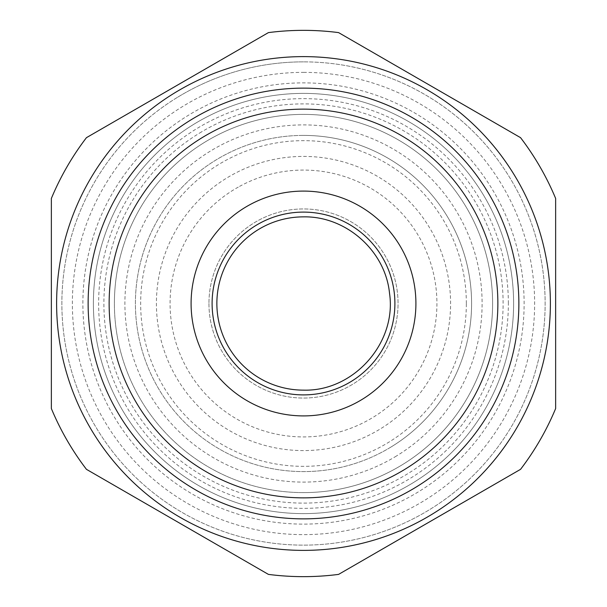<?xml version="1.0" encoding="UTF-8"?>
<svg xmlns="http://www.w3.org/2000/svg" width="607" height="607" viewBox="0 0 607 607"><rect width="100%" height="100%" fill="white"/><g stroke="black" fill="none" stroke-linecap="round" stroke-linejoin="round"><path stroke-width="0.46" stroke-dasharray="3.04 2.28" d="M406.751 114.495A215.371 215.371 0 0 0 114.495 200.249A215.371 215.371 0 0 0 200.249 492.505A215.371 215.371 0 0 0 492.505 406.751A215.371 215.371 0 0 0 406.751 114.495M404.232 119.109A210.113 210.113 0 0 0 99.92 251.518A210.113 210.113 0 0 0 303.5 513.613A210.113 210.113 0 0 0 404.232 119.109A210.113 210.113 0 0 1 303.5 513.613A210.113 210.113 0 0 1 99.92 251.518A210.113 210.113 0 0 1 404.232 119.109M210.318 132.933A194.354 194.354 0 0 1 497.854 303.5A194.354 194.354 0 0 1 210.318 474.067A194.354 194.354 0 0 1 210.318 132.933M210.318 474.067A194.354 194.354 0 0 1 303.5 109.146A194.354 194.354 0 0 1 491.814 351.582A194.354 194.354 0 0 1 210.318 474.067A194.354 194.354 0 0 1 132.933 210.318A194.354 194.354 0 0 1 396.682 132.933A194.354 194.354 0 0 1 474.067 396.682A194.354 194.354 0 0 1 210.318 474.067M347.318 383.707A91.399 91.399 0 0 1 223.293 347.318A91.399 91.399 0 0 1 259.682 223.293A91.399 91.399 0 0 1 383.707 259.682A91.399 91.399 0 0 1 347.318 383.707A91.399 91.399 0 0 0 383.707 259.682A91.399 91.399 0 0 0 259.682 223.293A91.399 91.399 0 0 0 223.293 347.318A91.399 91.399 0 0 0 347.318 383.707A91.399 91.399 0 0 0 383.707 259.682A91.399 91.399 0 0 0 259.682 223.293A91.399 91.399 0 0 0 223.293 347.318A91.399 91.399 0 0 0 347.318 383.707M455.167 99.92L520.556 137.668A273.15 273.15 0 0 1 555.64 198.443L555.64 263.089M243.748 46.853L268.415 32.611A273.15 273.15 0 0 1 338.585 32.611L413.162 75.67M177.783 97.15A241.632 241.632 0 0 1 536.148 238.21A241.632 241.632 0 0 1 303.5 545.132A241.632 241.632 0 0 1 177.783 97.15M480.304 492.565L338.585 574.389A273.15 273.15 0 0 1 268.415 574.389L193.838 531.33M383.116 548.675L520.556 469.332A273.15 273.15 0 0 0 555.64 408.557L555.64 198.443A273.15 273.15 0 0 0 520.556 137.668L338.585 32.611L520.556 137.668A273.15 273.15 0 0 1 555.64 198.443L555.64 408.557A273.15 273.15 0 0 1 520.556 469.332A273.15 273.15 0 0 0 555.64 408.557L555.64 333.061M86.444 469.332A273.15 273.15 0 0 1 51.36 408.557A273.15 273.15 0 0 0 86.444 469.332L268.415 574.389L86.444 469.332A273.15 273.15 0 0 1 51.36 408.557L51.36 198.443A273.15 273.15 0 0 1 86.444 137.668L268.415 32.611A273.15 273.15 0 0 1 303.5 30.35A273.15 273.15 0 0 0 268.415 32.611L86.444 137.668A273.15 273.15 0 0 0 51.36 198.443A273.15 273.15 0 0 1 86.444 137.668M152.934 507.718L88.766 470.668M172.274 88.114L90.731 135.202M338.585 32.611A273.15 273.15 0 0 0 303.5 30.35A273.15 273.15 0 0 1 338.585 32.611M303.5 576.65A273.15 273.15 0 0 0 338.585 574.389A273.15 273.15 0 0 1 268.415 574.389A273.15 273.15 0 0 0 303.5 576.65M194.179 124.063A210.113 210.113 0 0 1 482.937 194.179A210.113 210.113 0 0 1 412.821 482.937A210.113 210.113 0 0 1 124.063 412.821A210.113 210.113 0 0 1 194.179 124.063M390.961 447.048A168.093 168.093 0 0 1 159.952 390.961A168.093 168.093 0 0 1 216.039 159.952A168.093 168.093 0 0 1 447.048 216.039A168.093 168.093 0 0 1 390.961 447.048A168.093 168.093 0 0 1 159.952 390.961A168.093 168.093 0 0 1 216.039 159.952A168.093 168.093 0 0 1 447.048 216.039A168.093 168.093 0 0 1 390.961 447.048M303.5 135.407A168.093 168.093 0 0 1 471.593 303.5A168.093 168.093 0 0 1 303.5 471.593A168.093 168.093 0 0 1 135.407 303.5A168.093 168.093 0 0 1 303.5 135.407M303.5 450.584A147.084 147.084 0 0 1 156.416 303.5A147.084 147.084 0 0 1 303.5 156.416A147.084 147.084 0 0 1 450.584 303.5A147.084 147.084 0 0 1 303.5 450.584A147.084 147.084 0 0 1 156.416 303.5A147.084 147.084 0 0 1 303.5 156.416A147.084 147.084 0 0 1 450.584 303.5A147.084 147.084 0 0 1 303.5 450.584M303.5 61.868A241.632 241.632 0 0 0 61.868 303.5A241.632 241.632 0 0 0 303.5 545.132A241.632 241.632 0 0 0 545.132 303.5A241.632 241.632 0 0 0 303.5 61.868A241.632 241.632 0 0 0 61.868 303.5A241.632 241.632 0 0 0 303.5 545.132A241.632 241.632 0 0 0 545.132 303.5A241.632 241.632 0 0 0 303.5 61.868M431.956 92.666A246.882 246.882 0 0 1 514.334 431.956A246.882 246.882 0 0 1 175.044 514.334A246.882 246.882 0 0 1 92.666 175.044A246.882 246.882 0 0 1 431.956 92.666M394.163 137.546A189.103 189.103 0 0 1 469.454 394.163A189.103 189.103 0 0 1 212.837 469.454A189.103 189.103 0 0 1 137.546 212.837A189.103 189.103 0 0 1 394.163 137.546A189.103 189.103 0 0 1 469.454 394.163A189.103 189.103 0 0 1 212.837 469.454A189.103 189.103 0 0 1 137.546 212.837A189.103 189.103 0 0 1 394.163 137.546M303.5 394.899A91.399 91.399 0 0 0 394.899 303.5A91.399 91.399 0 0 0 303.5 212.101A91.399 91.399 0 0 0 212.101 303.5A91.399 91.399 0 0 0 303.5 394.899A91.399 91.399 0 0 1 212.101 303.5A91.399 91.399 0 0 1 303.5 212.101A91.399 91.399 0 0 1 394.899 303.5A91.399 91.399 0 0 1 303.5 394.899M303.5 191.091A112.409 112.409 0 0 1 415.909 303.5A112.409 112.409 0 0 1 303.5 415.909A112.409 112.409 0 0 1 191.091 303.5A112.409 112.409 0 0 1 303.5 191.091M114.397 303.5A189.103 189.103 0 0 1 303.5 114.397A189.103 189.103 0 0 1 492.603 303.5A189.103 189.103 0 0 1 303.5 492.603A189.103 189.103 0 0 1 114.397 303.5A189.103 189.103 0 0 0 303.5 492.603A189.103 189.103 0 0 0 492.603 303.5A189.103 189.103 0 0 0 303.5 114.397A189.103 189.103 0 0 0 114.397 303.5M51.36 408.557L51.36 198.443M208.945 303.5A94.555 94.555 0 0 0 303.5 398.055A94.555 94.555 0 0 0 398.055 303.5A94.555 94.555 0 0 0 303.5 208.945A94.555 94.555 0 0 0 208.945 303.5A94.555 94.555 0 0 0 303.5 398.055A94.555 94.555 0 0 0 398.055 303.5A94.555 94.555 0 0 0 303.5 208.945A94.555 94.555 0 0 0 208.945 303.5M466.343 303.5A162.843 162.843 0 0 0 303.5 140.657A162.843 162.843 0 0 0 140.657 303.5A162.843 162.843 0 0 0 303.5 466.343A162.843 162.843 0 0 0 466.343 303.5M508.363 303.5A204.863 204.863 0 0 0 303.5 98.638A204.863 204.863 0 0 0 98.638 303.5A204.863 204.863 0 0 0 303.5 508.363A204.863 204.863 0 0 0 508.363 303.5M303.5 492.603A189.103 189.103 0 0 1 114.397 303.5A189.103 189.103 0 0 1 303.5 114.397A189.103 189.103 0 0 1 492.603 303.5A189.103 189.103 0 0 1 303.5 492.603A189.103 189.103 0 0 1 114.397 303.5A189.103 189.103 0 0 1 303.5 114.397A189.103 189.103 0 0 1 492.603 303.5A189.103 189.103 0 0 1 303.5 492.603M418.291 491.905A220.622 220.622 0 0 1 115.095 418.291A220.622 220.622 0 0 1 188.709 115.095A220.622 220.622 0 0 1 491.905 188.709A220.622 220.622 0 0 1 418.291 491.905M396.424 456.024A178.595 178.595 0 0 1 150.976 396.424A178.595 178.595 0 0 1 210.576 150.976A178.595 178.595 0 0 1 456.024 210.576A178.595 178.595 0 0 1 396.424 456.024M199.642 133.039A199.612 199.612 0 0 1 473.961 199.642A199.612 199.612 0 0 1 407.358 473.961A199.612 199.612 0 0 1 133.039 407.358A199.612 199.612 0 0 1 199.642 133.039M303.5 72.37A231.13 231.13 0 0 1 534.63 303.5A231.13 231.13 0 0 1 303.5 534.63A231.13 231.13 0 0 1 72.37 303.5A231.13 231.13 0 0 1 303.5 72.37M239.53 186.41A133.426 133.426 0 0 1 420.59 239.53A133.426 133.426 0 0 1 367.47 420.59A133.426 133.426 0 0 1 186.41 367.47A133.426 133.426 0 0 1 239.53 186.41"/><path stroke-width="0.91" d="M413.162 75.67L455.167 99.92M172.274 88.114L243.748 46.853M383.116 548.675L480.304 492.565M555.64 263.089L555.64 333.061M193.838 531.33L152.934 507.718M88.766 470.668L86.444 469.332A273.15 273.15 0 0 1 51.36 408.557L51.36 198.443A273.15 273.15 0 0 1 86.444 137.668L268.415 32.611A273.15 273.15 0 0 1 338.585 32.611L520.556 137.668A273.15 273.15 0 0 1 555.64 198.443L555.64 408.557A273.15 273.15 0 0 1 520.556 469.332L338.585 574.389A273.15 273.15 0 0 1 268.415 574.389L86.444 469.332M90.731 135.202L86.452 137.668M51.36 408.557L51.36 198.443M175.044 514.334A246.882 246.882 0 0 1 92.666 175.044A246.882 246.882 0 0 1 431.956 92.666A246.882 246.882 0 0 1 514.334 431.956A246.882 246.882 0 0 1 175.044 514.334M210.318 474.067A194.354 194.354 0 0 0 474.067 396.682A194.354 194.354 0 0 0 396.682 132.933A194.354 194.354 0 0 0 132.933 210.318A194.354 194.354 0 0 0 210.318 474.067M200.249 492.505A215.371 215.371 0 0 0 492.505 406.751A215.371 215.371 0 0 0 406.751 114.495A215.371 215.371 0 0 0 114.495 200.249A215.371 215.371 0 0 0 200.249 492.505M303.5 415.909A112.409 112.409 0 0 1 191.091 303.5A112.409 112.409 0 0 1 303.5 191.091A112.409 112.409 0 0 1 415.909 303.5A112.409 112.409 0 0 1 303.5 415.909M303.5 212.101A91.399 91.399 0 0 1 394.899 303.5A91.399 91.399 0 0 1 303.5 394.899A91.399 91.399 0 0 1 212.101 303.5A91.399 91.399 0 0 1 303.5 212.101M303.5 390.134A86.634 86.634 0 0 1 216.866 303.5A86.634 86.634 0 0 1 303.5 216.866C346.081 215.971 385.415 250.911 389.527 293.31C396.932 342.856 353.585 391.652 303.5 390.134"/></g></svg>
